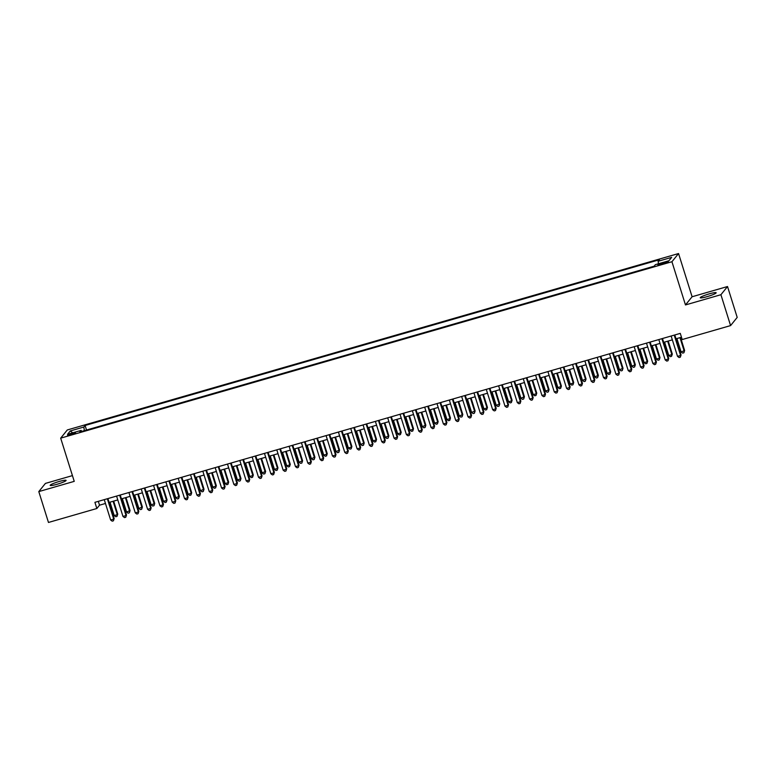 <?xml version="1.0" encoding="UTF-8"?>
<svg xmlns="http://www.w3.org/2000/svg" width="776" height="776" viewBox="0 0 776 776"><rect width="100%" height="100%" fill="white"/><g stroke="black" fill="none" stroke-linecap="round" stroke-linejoin="round"><path stroke-width="1.16" d="M56.987 484.292A8.342 1.028 -17.4 0 0 66.096 480.383A8.342 1.028 -17.4 0 0 59.277 481.459A8.342 1.028 -17.4 0 0 50.168 485.369A8.342 1.028 -17.4 0 0 56.987 484.292M707.052 296.665A8.342 1.028 -17.4 0 0 716.161 292.756A8.342 1.028 -17.4 0 0 709.342 293.832A8.342 1.028 -17.4 0 0 700.233 297.741A8.342 1.028 -17.4 0 0 707.052 296.665M70.994 434.744A4.171 0.514 -17.4 0 0 75.544 432.795A4.171 0.514 -17.4 0 0 72.139 433.328A4.171 0.514 -17.4 0 0 67.58 435.287A4.171 0.514 -17.4 0 0 70.994 434.744M72.43 475.61L45.415 483.409L38.8 491.596L48.471 522.461L96.845 508.503L99.532 505.186L105.468 503.469M678.554 253.539L67.299 429.962L60.683 438.149L671.938 261.725L678.554 253.539L692.095 296.752L685.48 304.939L720.914 294.715L727.529 286.528L692.095 296.752M727.529 286.528L737.2 317.403L730.585 325.59L720.914 294.715M730.585 325.59L682.211 339.548L680.28 333.379L94.914 502.334L96.845 508.503M665.003 262.23L662.297 263.015A4.045 0.495 -17.4 0 0 657.883 264.907A4.045 0.495 -17.4 0 0 661.181 264.383L663.897 263.597A4.045 0.495 -17.4 0 0 668.311 261.706A4.045 0.495 -17.4 0 0 665.003 262.23L665.294 263.161M81.693 431.417L81.121 430.399L79.87 431.951L654.149 266.197L655.4 264.645L668.951 260.736L671.667 257.37L658.116 261.279L659.367 259.737L85.088 425.49L83.837 427.033L84.351 430.651M81.121 430.399L67.561 434.308L70.286 430.952L83.837 427.033M38.8 491.596L74.234 481.363L60.683 438.149M685.48 304.939L671.938 261.725M109.115 502.421L117.787 499.919M121.434 498.861L130.116 496.359M133.763 495.301L142.435 492.799M146.082 491.751L154.763 489.239M158.411 488.191L167.082 485.689M170.73 484.631L179.411 482.129M183.058 481.071L191.73 478.569M195.377 477.521L204.059 475.019M207.706 473.961L216.378 471.459M220.025 470.401L228.697 467.899M232.354 466.851L241.026 464.349M244.673 463.291L253.345 460.789M257.001 459.731L265.673 457.229M269.32 456.181L277.992 453.679M281.649 452.621L290.321 450.119M293.968 449.061L302.64 446.559M306.297 445.511L314.969 442.999M318.616 441.951L327.288 439.449M330.935 438.391L339.616 435.889M343.264 434.832L351.935 432.329M355.583 431.281L364.264 428.779M367.911 427.721L376.583 425.219M380.23 424.162L388.912 421.659M392.559 420.611L401.231 418.109M404.878 417.051L413.56 414.549M417.207 413.492L425.878 410.989M429.526 409.941L438.197 407.439M441.854 406.381L450.526 403.879M454.173 402.822L462.845 400.319M466.502 399.271L475.174 396.759M478.821 395.712L487.493 393.209M491.15 392.152L499.822 389.649M503.469 388.592L512.141 386.089M515.798 385.041L524.469 382.539M528.116 381.482L536.788 378.979M540.435 377.922L549.117 375.419M552.764 374.371L561.436 371.869M565.083 370.812L573.765 368.309M577.412 367.252L586.084 364.749M589.731 363.701L598.412 361.199M602.06 360.142L610.731 357.639M614.379 356.582L623.05 354.079M626.707 353.031L635.379 350.519M639.026 349.472L647.698 346.969M651.355 345.912L660.027 343.409M663.674 342.352L672.346 339.849M676.003 338.802L681.483 337.22M98.319 501.344L99.532 505.186M658.465 263.762L658.116 261.279M86.514 430.03L85.088 425.49M70.286 430.952L72.731 432.814M674.228 335.125L680.61 355.486L677.526 356.368L671.143 336.008M674.8 334.96L681.056 354.933L680.319 357.183L679.087 357.542L677.526 356.368M681.056 354.933L680.319 357.183M676.905 338.54L681.105 351.945L684.626 350.5L680.552 337.482M684.626 350.5L683.898 352.76L684.18 351.053L679.98 337.647M683.898 352.76L682.667 353.119L681.105 351.945M661.899 338.675L668.282 359.036L665.207 359.928L658.824 339.568M662.471 338.511L668.728 358.483L668 360.743L666.768 361.102L665.207 359.928M668.728 358.483L668 360.743M649.58 342.235L655.962 362.596L652.878 363.488L646.495 343.128M650.152 342.07L656.409 362.043L655.672 364.303L654.44 364.662L652.878 363.488M656.409 362.043L655.672 364.303M637.251 345.795L643.634 366.156L640.559 367.038L634.176 346.678M637.823 345.63L644.08 365.603L643.352 367.863L642.121 368.212L640.559 367.038M644.08 365.603L643.352 367.863M624.932 349.345L631.315 369.706L628.23 370.598L621.848 350.238M625.505 349.19L631.761 369.153L631.024 371.413L629.792 371.772L628.23 370.598M631.761 369.153L631.024 371.413M664.576 342.1L668.776 355.505L671.861 354.613L672.307 354.06L668.223 341.042M672.307 354.06L671.57 356.32L671.861 354.613L667.661 341.207M671.57 356.32L670.338 356.679L668.776 355.505M652.257 345.65L656.457 359.055L659.532 358.173L659.978 357.62L655.904 344.602M659.978 357.62L659.251 359.88L659.532 358.173L655.332 344.767M659.251 359.88L658.019 360.229L656.457 359.055M639.928 349.21L644.128 362.615L647.213 361.732L647.659 361.18L643.576 348.152M647.659 361.18L646.922 363.43L647.213 361.732L643.013 348.317M646.922 363.43L645.69 363.789L644.128 362.615M627.609 352.77L631.809 366.175L635.34 364.73L631.257 351.712M635.34 364.73L634.603 366.99L634.884 365.283L630.684 351.877M634.603 366.99L633.371 367.349L631.809 366.175M612.613 352.905L618.986 373.266L615.911 374.158L609.529 353.798M613.176 352.74L619.432 372.713L618.705 374.973L617.473 375.332L615.911 374.158M619.432 372.713L618.705 374.973M615.281 356.32L619.481 369.735L623.012 368.29L618.928 355.272M623.012 368.29L622.274 370.55L622.565 368.842L618.365 355.437M622.274 370.55L621.043 370.899L619.481 369.735M600.284 356.465L606.667 376.826L603.582 377.708L597.2 357.358M600.857 356.3L607.113 376.273L606.376 378.533L605.144 378.882L603.582 377.708M607.113 376.273L606.376 378.533M602.962 359.88L607.162 373.285L610.246 372.402L610.693 371.85L606.609 358.822M610.693 371.85L609.955 374.1L610.246 372.402L606.037 358.987M609.955 374.1L608.723 374.459L607.162 373.285M587.965 360.025L594.338 380.376L591.263 381.268L584.881 360.908M588.528 359.86L594.785 379.823L594.057 382.083L592.825 382.442L591.263 381.268M594.785 379.823L594.057 382.083M590.633 363.44L594.833 376.845L598.364 375.4L594.29 362.382M598.364 375.4L597.627 377.66L597.918 375.953L593.718 362.547M597.627 377.66L596.395 378.019L594.833 376.845M575.637 363.575L582.019 383.936L578.935 384.828L572.562 364.468M576.209 363.41L582.466 383.383L581.728 385.643L580.497 386.002L578.935 384.828M582.466 383.383L581.728 385.643M578.314 366.99L582.514 380.405L586.045 378.96L581.961 365.942M586.045 378.96L585.308 381.22L585.599 379.512L581.389 366.107M585.308 381.22L584.076 381.579L582.514 380.405M563.318 367.135L569.691 387.496L566.616 388.388L560.233 368.028M563.88 366.97L570.147 386.943L569.409 389.203L568.178 389.552L566.616 388.388M570.147 386.943L569.409 389.203M565.985 370.55L570.185 383.955L573.27 383.072L573.716 382.519L569.642 369.502M573.716 382.519L572.989 384.78L573.27 383.072L569.07 369.657M572.989 384.78L571.747 385.129L570.185 383.955M550.989 370.695L557.372 391.055L554.287 391.938L547.914 371.578M551.561 370.53L557.818 390.503L557.081 392.753L555.849 393.112L554.287 391.938M557.818 390.503L557.081 392.753M553.666 374.11L557.866 387.515L560.951 386.623L561.397 386.07L557.313 373.052M561.397 386.07L560.66 388.33L560.951 386.623L556.741 373.217M560.66 388.33L559.428 388.689L557.866 387.515M538.67 374.245L545.043 394.606L541.968 395.498L535.585 375.138M539.233 374.08L545.499 394.053L544.762 396.313L543.53 396.672L541.968 395.498M545.499 394.053L544.762 396.313M541.338 377.67L545.547 391.075L549.068 389.63L544.995 376.612M549.068 389.63L548.341 391.89L548.622 390.183L544.422 376.777M548.341 391.89L547.109 392.249L545.547 391.075M526.341 377.805L532.724 398.166L529.639 399.058L523.267 378.698M526.914 377.64L533.17 397.613L532.433 399.873L531.201 400.222L529.639 399.058M533.17 397.613L532.433 399.873M529.019 381.22L533.219 394.625L536.303 393.742L536.75 393.19L532.666 380.172M536.75 393.19L536.012 395.45L536.303 393.742L532.103 380.337M536.012 395.45L534.78 395.799L533.219 394.625M514.022 381.365L520.405 401.725L517.32 402.608L510.938 382.248M514.585 381.2L520.851 401.173L520.114 403.433L518.882 403.782L517.32 402.608M520.851 401.173L520.114 403.433M516.69 384.78L520.9 398.185L524.421 396.74L520.347 383.722M524.421 396.74L523.693 399L523.975 397.293L519.774 383.887M523.693 399L522.461 399.359L520.9 398.185M501.694 384.915L508.076 405.276L504.992 406.168L498.619 385.808M502.266 384.75L508.522 404.723L507.785 406.983L506.553 407.342L504.992 406.168M508.522 404.723L507.785 406.983M504.371 388.339L508.571 401.745L511.656 400.852L512.102 400.3L508.018 387.282M512.102 400.3L511.365 402.56L511.656 400.852L507.455 387.447M511.365 402.56L510.133 402.919L508.571 401.745M489.375 388.475L495.757 408.836L492.673 409.728L486.29 389.368M489.937 388.31L496.204 408.283L495.466 410.543L494.234 410.902L492.673 409.728M496.204 408.283L495.466 410.543M492.052 391.89L496.252 405.305L499.773 403.86L495.699 390.842M499.773 403.86L499.046 406.12L499.327 404.412L495.127 391.007M499.046 406.12L497.814 406.469L496.252 405.305M477.046 392.035L483.429 412.395L480.354 413.278L473.971 392.918M477.618 391.87L483.875 411.843L483.147 414.103L481.906 414.452L480.354 413.278M483.875 411.843L483.147 414.103M479.723 395.45L483.923 408.855L487.008 407.972L487.454 407.419L483.37 394.392M487.454 407.419L486.717 409.67L487.008 407.972L482.808 394.557M486.717 409.67L485.485 410.029L483.923 408.855M464.727 395.585L471.11 415.946L468.025 416.838L461.642 396.478M465.299 395.43L471.556 415.393L470.819 417.653L469.587 418.012L468.025 416.838M471.556 415.393L470.819 417.653M467.404 399.01L471.604 412.415L475.125 410.97L471.051 397.952M475.125 410.97L474.398 413.23L474.679 411.522L470.479 398.117M474.398 413.23L473.166 413.589L471.604 412.415M452.398 399.145L458.781 419.506L455.706 420.398L449.323 400.038M452.971 398.98L459.227 418.953L458.5 421.213L457.268 421.572L455.706 420.398M459.227 418.953L458.5 421.213M455.075 402.56L459.276 415.975L462.806 414.529L458.723 401.512M462.806 414.529L462.069 416.79L462.36 415.082L458.16 401.677M462.069 416.79L460.837 417.139L459.276 415.975M440.079 402.705L446.462 423.065L443.377 423.948L436.995 403.598M440.652 402.54L446.908 422.513L446.171 424.773L444.939 425.122L443.377 423.948M446.908 422.513L446.171 424.773M442.756 406.12L446.957 419.525L450.031 418.642L450.478 418.089L446.404 405.062M450.478 418.089L449.75 420.35L450.031 418.642L445.831 405.227M449.75 420.35L448.518 420.699L446.957 419.525M427.751 406.265L434.133 426.616L431.058 427.508L424.676 407.148M428.323 406.1L434.579 426.063L433.852 428.323L432.62 428.682L431.058 427.508M434.579 426.063L433.852 428.323M430.428 409.68L434.628 423.085L437.712 422.192L438.159 421.64L434.075 408.622M438.159 421.64L437.421 423.9L437.712 422.192L433.512 408.787M437.421 423.9L436.19 424.259L434.628 423.085M415.432 409.815L421.814 430.176L418.73 431.068L412.347 410.708M416.004 409.65L422.26 429.623L421.523 431.883L420.291 432.242L418.73 431.068M422.26 429.623L421.523 431.883M418.109 413.23L422.309 426.645L425.84 425.2L421.756 412.182M425.84 425.2L425.102 427.46L425.384 425.752L421.184 412.347M425.102 427.46L423.871 427.818L422.309 426.645M403.113 413.375L409.485 433.735L406.411 434.628L400.028 414.268M403.675 413.21L409.932 433.183L409.204 435.443L407.972 435.792L406.411 434.628M409.932 433.183L409.204 435.443M405.78 416.79L409.98 430.195L413.065 429.312L413.511 428.759L409.427 415.742M413.511 428.759L412.774 431.019L413.065 429.312L408.865 415.907M412.774 431.019L411.542 431.369L409.98 430.195M390.784 416.935L397.166 437.295L394.082 438.178L387.699 417.818M391.356 416.77L397.613 436.743L396.875 438.993L395.644 439.352L394.082 438.178M397.613 436.743L396.875 438.993M393.461 420.35L397.661 433.755L400.746 432.863L401.192 432.31L397.108 419.292M401.192 432.31L400.455 434.57L400.746 432.863L396.536 419.457M400.455 434.57L399.223 434.929L397.661 433.755M378.465 420.485L384.838 440.846L381.763 441.738L375.38 421.378M379.027 420.32L385.284 440.293L384.556 442.553L383.325 442.912L381.763 441.738M385.284 440.293L384.556 442.553M381.132 423.909L385.332 437.315L388.863 435.87L384.789 422.852M388.863 435.87L388.126 438.13L388.417 436.422L384.217 423.017M388.126 438.13L386.894 438.488L385.332 437.315M366.136 424.045L372.519 444.405L369.434 445.298L363.061 424.938M366.709 423.88L372.965 443.853L372.228 446.113L370.996 446.462L369.434 445.298M372.965 443.853L372.228 446.113M353.817 427.605L360.19 447.965L357.115 448.848L350.733 428.488M354.38 427.44L360.646 447.412L359.909 449.673L358.677 450.022L357.115 448.848M360.646 447.412L359.909 449.673M341.488 431.155L347.871 451.516L344.786 452.408L338.414 432.048M342.061 430.99L348.317 450.963L347.58 453.223L346.348 453.582L344.786 452.408M348.317 450.963L347.58 453.223M368.813 427.46L373.014 440.865L376.098 439.982L376.544 439.429L372.461 426.412M376.544 439.429L375.807 441.69L376.098 439.982L371.888 426.577M375.807 441.69L374.575 442.039L373.014 440.865M356.485 431.019L360.695 444.425L364.216 442.98L360.142 429.962M364.216 442.98L363.488 445.24L363.769 443.532L359.569 430.127M363.488 445.24L362.246 445.599L360.695 444.425M344.166 434.579L348.366 447.985L351.45 447.092L351.897 446.54L347.813 433.522M351.897 446.54L351.159 448.8L351.45 447.092L347.241 433.687M351.159 448.8L349.928 449.159L348.366 447.985M329.17 434.715L335.542 455.075L332.467 455.968L326.085 435.608M329.732 434.55L335.998 454.523L335.261 456.783L334.029 457.142L332.467 455.968M335.998 454.523L335.261 456.783M331.837 438.13L336.047 451.545L339.568 450.099L335.494 437.082M339.568 450.099L338.84 452.36L339.122 450.652L334.922 437.247M338.84 452.36L337.608 452.709L336.047 451.545M316.841 438.275L323.223 458.635L320.139 459.518L313.766 439.158M317.413 438.11L323.67 458.082L322.932 460.343L321.7 460.692L320.139 459.518M323.67 458.082L322.932 460.343M319.518 441.69L323.718 455.095L326.803 454.212L327.249 453.659L323.165 440.632M327.249 453.659L326.512 455.91L326.803 454.212L322.603 440.797M326.512 455.91L325.28 456.269L323.718 455.095M304.522 441.825L310.904 462.186L307.82 463.078L301.437 442.718M305.084 441.67L311.351 461.633L310.613 463.893L309.381 464.252L307.82 463.078M311.351 461.633L310.613 463.893M307.189 445.249L311.399 458.655L314.92 457.209L310.846 444.192M314.92 457.209L314.193 459.47L314.474 457.762L310.274 444.357M314.193 459.47L312.961 459.829L311.399 458.655M292.193 445.385L298.576 465.745L295.491 466.638L289.118 446.278M292.765 445.22L299.022 465.193L298.285 467.453L297.053 467.812L295.491 466.638M299.022 465.193L298.285 467.453M294.87 448.8L299.07 462.215L302.601 460.769L298.517 447.752M302.601 460.769L301.864 463.029L302.155 461.322L297.955 447.917M301.864 463.029L300.632 463.388L299.07 462.215M279.874 448.945L286.257 469.305L283.172 470.188L276.79 449.837M280.437 448.78L286.703 468.752L285.966 471.013L284.734 471.362L283.172 470.188M286.703 468.752L285.966 471.013M282.551 452.36L286.751 465.765L289.826 464.882L290.272 464.329L286.199 451.312M290.272 464.329L289.545 466.589L289.826 464.882L285.626 451.467M289.545 466.589L288.313 466.939L286.751 465.765M267.545 452.505L273.928 472.856L270.853 473.748L264.47 453.388M268.118 452.34L274.374 472.303L273.647 474.563L272.405 474.922L270.853 473.748M274.374 472.303L273.647 474.563M270.223 455.919L274.423 469.325L277.507 468.432L277.954 467.88L273.87 454.862M277.954 467.88L277.216 470.14L277.507 468.432L273.307 455.027M277.216 470.14L275.984 470.498L274.423 469.325M255.226 456.055L261.609 476.415L258.524 477.308L252.142 456.948M255.799 455.89L262.055 475.863L261.318 478.123L260.086 478.482L258.524 477.308M262.055 475.863L261.318 478.123M257.904 459.479L262.104 472.885L265.625 471.439L261.551 458.422M265.625 471.439L264.897 473.7L265.179 471.992L260.978 458.587M264.897 473.7L263.665 474.058L262.104 472.885M242.898 459.615L249.28 479.975L246.205 480.868L239.823 460.507M243.47 459.45L249.726 479.423L248.999 481.683L247.767 482.032L246.205 480.868M249.726 479.423L248.999 481.683M245.575 463.029L249.775 476.435L252.86 475.552L253.306 474.999L249.222 461.982M253.306 474.999L252.569 477.259L252.86 475.552L248.66 462.147M252.569 477.259L251.337 477.609L249.775 476.435M230.579 463.175L236.961 483.535L233.877 484.418L227.494 464.058M231.151 463.01L237.407 482.982L236.67 485.233L235.438 485.592L233.877 484.418M237.407 482.982L236.67 485.233M233.256 466.589L237.456 479.995L240.987 478.55L236.903 465.532M240.987 478.55L240.25 480.81L240.531 479.102L236.331 465.697M240.25 480.81L239.018 481.168L237.456 479.995M218.25 466.725L224.633 487.085L221.558 487.978L215.175 467.618M218.822 466.56L225.079 486.533L224.351 488.793L223.119 489.152L221.558 487.978M225.079 486.533L224.351 488.793M220.927 470.149L225.127 483.555L228.212 482.662L228.658 482.109L224.574 469.092M228.658 482.109L227.921 484.37L228.212 482.662L224.012 469.257M227.921 484.37L226.689 484.728L225.127 483.555M205.931 470.285L212.314 490.645L209.229 491.538L202.846 471.178M206.503 470.12L212.76 490.092L212.023 492.353L210.791 492.712L209.229 491.538M212.76 490.092L212.023 492.353M208.608 473.7L212.808 487.105L215.883 486.222L216.339 485.669L212.255 472.652M216.339 485.669L215.602 487.929L215.883 486.222L211.683 472.817M215.602 487.929L214.37 488.279L212.808 487.105M193.612 473.845L199.985 494.205L196.91 495.088L190.527 474.728M194.175 473.68L200.431 493.652L199.704 495.912L198.472 496.262L196.91 495.088M200.431 493.652L199.704 495.912M196.279 477.259L200.48 490.665L204.01 489.219L199.936 476.202M204.01 489.219L203.273 491.48L203.564 489.772L199.364 476.367M203.273 491.48L202.041 491.839L200.48 490.665M181.283 477.395L187.666 497.755L184.581 498.648L178.199 478.288M181.856 477.23L188.112 497.203L187.375 499.463L186.143 499.822L184.581 498.648M188.112 497.203L187.375 499.463M183.96 480.819L188.161 494.225L191.245 493.332L191.691 492.779L187.608 479.762M191.691 492.779L190.954 495.04L191.245 493.332L187.035 479.927M190.954 495.04L189.722 495.398L188.161 494.225M168.964 480.955L175.337 501.315L172.262 502.208L165.88 481.847M169.527 480.79L175.783 500.762L175.056 503.023L173.824 503.382L172.262 502.208M175.783 500.762L175.056 503.023M171.632 484.37L175.832 497.785L179.363 496.339L175.289 483.322M179.363 496.339L178.625 498.599L178.916 496.892L174.716 483.487M178.625 498.599L177.394 498.949L175.832 497.785M156.636 484.515L163.018 504.875L159.934 505.758L153.561 485.398M157.208 484.35L163.464 504.322L162.727 506.582L161.495 506.932L159.934 505.758M163.464 504.322L162.727 506.582M159.313 487.929L163.513 501.335L166.597 500.452L167.044 499.899L162.96 486.872M167.044 499.899L166.306 502.15L166.597 500.452L162.388 487.037M166.306 502.15L165.075 502.508L163.513 501.335M144.317 488.065L150.689 508.425L147.615 509.318L141.232 488.958M144.879 487.91L151.145 507.873L150.408 510.133L149.176 510.492L147.615 509.318M151.145 507.873L150.408 510.133M146.984 491.489L151.194 504.895L154.715 503.449L150.641 490.432M154.715 503.449L153.987 505.709L154.269 504.002L150.069 490.597M153.987 505.709L152.746 506.068L151.194 504.895M131.988 491.625L138.37 511.985L135.286 512.878L128.913 492.517M132.56 491.46L138.817 511.433L138.079 513.693L136.848 514.052L135.286 512.878M138.817 511.433L138.079 513.693M134.665 495.04L138.865 508.455L142.396 507.009L138.312 493.992M142.396 507.009L141.659 509.269L141.95 507.562L137.75 494.157M141.659 509.269L140.427 509.628L138.865 508.455M119.669 495.185L126.042 515.545L122.967 516.428L116.584 496.077M120.231 495.02L126.498 514.992L125.761 517.252L124.529 517.602L122.967 516.428M126.498 514.992L125.761 517.252M122.336 498.599L126.546 512.005L130.067 510.569L125.993 497.552M130.067 510.569L129.34 512.829L129.621 511.122L125.421 497.707M129.34 512.829L128.108 513.178L126.546 512.005M107.34 498.745L113.723 519.096L110.638 519.988L104.265 499.628M107.912 498.58L114.169 518.543L113.432 520.803L112.2 521.162L110.638 519.988M114.169 518.543L113.432 520.803M110.017 502.159L114.218 515.565L117.302 514.672L117.748 514.119L113.665 501.102M117.748 514.119L117.011 516.38L117.302 514.672L113.102 501.267M117.011 516.38L115.779 516.738L114.218 515.565M662.597 263.976L662.297 263.015"/></g></svg>
